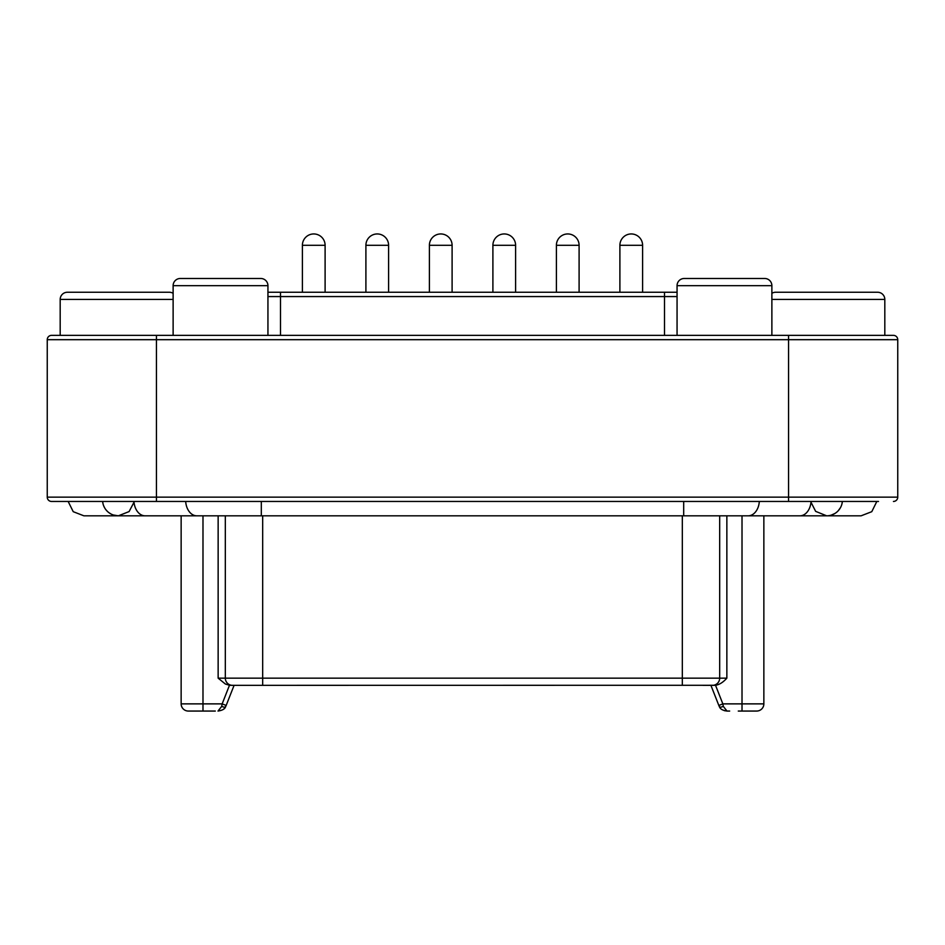 <?xml version="1.0" encoding="UTF-8"?>
<svg xmlns="http://www.w3.org/2000/svg" width="945" height="945" viewBox="0 0 945 945"><rect width="100%" height="100%" fill="white"/><g stroke="black" fill="none" stroke-linecap="round" stroke-linejoin="round"><path stroke-width="1.42" d="M134.013 502.208L129.099 511.576L118.361 515.816L113.305 514.99M68.146 501.452L73.226 511.682L83.881 515.816L118.361 515.816A15.805 15.805 0 0 1 102.627 501.452M111.049 514.021L109.041 512.769M107.293 511.292L105.828 509.638A15.805 15.805 0 0 0 106.171 510.064L106.171 510.064A15.805 15.805 0 0 1 105.828 509.638M104.635 507.843A15.805 15.805 0 0 1 104.552 507.689A15.805 15.805 0 0 0 104.635 507.843L103.726 505.965M103.076 504.004L102.686 502.019A15.805 15.805 0 0 0 103.064 503.945A15.805 15.805 0 0 1 102.686 502.019M878.507 501.452L876.83 501.452L871.774 511.682L861.096 515.816M51.562 501.452A4.312 4.312 0 0 1 47.25 497.141L47.25 339.68L47.25 497.141A4.312 4.312 0 0 0 51.562 501.452L876.854 501.452M893.438 501.452A4.312 4.312 0 0 0 897.75 497.141A4.312 4.312 0 0 1 893.438 501.452A4.312 4.312 0 0 0 897.75 497.141L897.75 339.68L788.567 339.68L788.567 335.369L893.438 335.369A4.312 4.312 0 0 1 897.75 339.68A4.312 4.312 0 0 0 893.438 335.369M788.567 501.452L788.567 339.68L47.25 339.68A4.312 4.312 0 0 1 51.562 335.369L788.567 335.369M771.876 335.369L771.876 285.662A7.182 7.182 0 0 0 764.694 278.48L684.239 278.48A7.182 7.182 0 0 0 677.057 285.662L677.057 335.369M267.943 335.369L267.943 285.662L173.124 285.662L173.124 293.316A7.182 7.182 0 0 0 169.368 292.253L67.378 292.253A7.182 7.182 0 0 0 60.185 299.435L60.185 335.369M173.124 285.662A7.182 7.182 0 0 1 180.306 278.48L180.306 278.48A7.182 7.182 0 0 0 173.124 285.662L173.124 335.369M267.943 285.662A7.182 7.182 0 0 0 260.761 278.48L180.306 278.48M664.5 335.369L664.5 292.253L280.5 292.253L677.057 292.253M677.057 296.565L280.5 296.565L280.5 292.253L267.943 292.253M764.694 278.48A7.182 7.182 0 0 1 771.876 285.662L677.057 285.662A7.182 7.182 0 0 1 684.239 278.48M771.876 293.316A7.182 7.182 0 0 1 775.632 292.253L877.621 292.253A7.182 7.182 0 0 1 884.815 299.435L884.815 335.369M841.936 503.945L842.373 501.452A15.805 15.805 0 0 1 826.639 515.816L815.641 511.363L810.987 502.197A15.805 15.805 0 0 0 811.33 503.945M842.373 501.452A15.805 15.805 0 0 1 826.639 515.816L792.158 515.816M811.046 501.452A15.805 11.175 -90 0 1 799.919 515.816L861.119 515.816M840.448 507.689L838.215 510.761M834.907 513.478L831.269 515.119M215.33 711.053L188.327 711.053A7.182 7.182 0 0 1 181.145 703.871L181.145 515.816M218.141 515.816L218.141 678.156L225.335 683.991L229.481 685.279L233.899 685.338M230.521 685.338L232.505 685.338A7.182 7.182 0 0 1 225.323 678.156L225.323 515.816M232.505 685.338L715.519 685.279C719.358 684.7 723.138 682.325 726.859 678.156L726.859 515.816M719.677 515.816L719.677 678.156A7.182 7.182 0 0 1 712.495 685.338M763.855 515.816L763.855 703.871A7.182 7.182 0 0 1 756.673 711.053L738.281 711.053M225.217 707.392L225.536 706.86C224.839 708.998 222.335 710.404 218 711.053L221.697 706.399L222.158 703.871L226.162 705.454L234.088 685.338L242.121 685.338M702.879 685.338L710.912 685.338L718.838 705.454L710.912 685.338M711.065 685.338L714.479 685.338M221.697 706.399C224.296 707.439 225.583 707.439 225.536 706.399M719.464 706.399C719.369 707.439 720.657 707.427 723.303 706.387L727 711.053L729.67 711.053M742.014 711.053L742.014 703.871L722.842 703.871L723.303 706.387M715.519 685.279L722.842 703.871L718.838 705.454L719.464 706.836C720.279 709.081 722.783 710.486 727 711.053L724.366 710.664M262.675 515.816L262.675 678.156L682.325 678.156L682.325 515.816M47.25 497.141L897.75 497.141M156.433 335.369L156.433 501.452M47.25 339.68A4.312 4.312 0 0 1 51.562 335.369M280.5 335.369L280.5 296.565L267.943 296.565M325.104 292.253L325.104 245.298L302.4 245.298L302.4 292.253M388.596 292.253L388.596 245.298A11.352 11.352 0 0 0 377.244 233.947A11.352 11.352 0 0 1 388.596 245.298L365.904 245.298L365.904 292.253M452.1 292.253L452.1 245.298A11.352 11.352 0 0 0 440.748 233.947A11.352 11.352 0 0 1 452.1 245.298L429.396 245.298L429.396 292.253M515.604 292.253L515.604 245.298A11.352 11.352 0 0 0 504.252 233.947A11.352 11.352 0 0 1 515.604 245.298L492.9 245.298L492.9 292.253M579.096 292.253L579.096 245.298A11.352 11.352 0 0 0 567.756 233.947A11.352 11.352 0 0 1 579.096 245.298L556.404 245.298L556.404 292.253M642.6 292.253L642.6 245.298L619.896 245.298L619.896 292.253M173.124 299.435L60.185 299.435M884.792 299.435L771.876 299.435M759.319 501.452A15.805 11.175 90 0 1 748.192 515.816L683.684 515.816L683.684 501.452M261.316 501.452L261.316 515.816L196.808 515.816A15.805 11.175 -90 0 1 185.681 501.452M133.954 501.452A15.805 11.175 90 0 0 145.081 515.816L118.361 515.816M188.327 711.053A7.182 7.182 0 0 1 181.145 703.871L222.158 703.871L229.481 685.279M202.986 515.816L202.986 711.053M218.141 678.156L262.675 678.156L262.675 685.338M682.325 685.338L682.325 678.156L726.859 678.156M763.855 703.871L742.014 703.871L742.014 515.816M567.756 233.947A11.352 11.352 0 0 0 556.404 245.298A11.352 11.352 0 0 1 567.756 233.947M504.252 233.947A11.352 11.352 0 0 0 492.9 245.298A11.352 11.352 0 0 1 504.252 233.947M440.748 233.947A11.352 11.352 0 0 0 429.396 245.298A11.352 11.352 0 0 1 440.748 233.947M377.244 233.947A11.352 11.352 0 0 0 365.904 245.298A11.352 11.352 0 0 1 377.244 233.947M325.104 245.298A11.352 11.352 0 0 0 313.752 233.947A11.352 11.352 0 0 0 302.4 245.298M642.6 245.298A11.352 11.352 0 0 0 631.248 233.947A11.352 11.352 0 0 0 619.896 245.298M799.919 515.816L748.192 515.816M683.684 515.816L261.316 515.816M196.808 515.816L145.081 515.816M225.536 706.86L226.162 705.454M719.464 706.86L718.838 705.454M223.693 709.104L224.556 708.277"/></g></svg>
